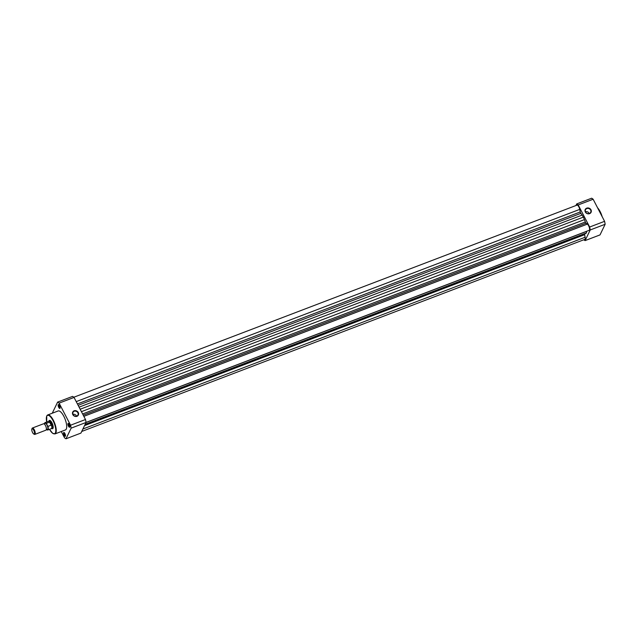 <?xml version="1.0" encoding="UTF-8"?>
<svg xmlns="http://www.w3.org/2000/svg" width="637" height="637" viewBox="0 0 637 637"><rect width="100%" height="100%" fill="white"/><g stroke="black" fill="none" stroke-linecap="round" stroke-linejoin="round"><path stroke-width="0.96" d="M584.639 233.97A1.362 0.47 69.1 0 0 584.631 234.679L585.124 237.259A3.408 1.186 69.1 0 1 585.092 239.09A3.408 1.186 69.1 0 1 584.806 239.385L81.719 431.464M86.059 422.411L589.177 230.315A3.408 1.186 -110.9 0 0 589.464 230.029A3.408 1.186 -110.9 0 0 589.153 226.955A3.408 1.186 -110.9 0 0 587.378 224.097L586.072 223.197A1.362 0.47 69.1 0 1 585.339 222.01L82.611 413.954M585.339 222.01A12.27 4.26 69.1 0 0 584.432 219.614L583.381 217.113L80.166 409.241M586.709 231.255A12.27 4.26 69.1 0 1 586.701 231.342L586.43 232.927L85.159 424.314M84.952 424.744L585.276 233.723A12.27 4.26 69.1 0 0 585.65 233.516L586.43 232.927M73.82 397.241L576.995 205.13A3.408 1.186 69.1 0 1 579.742 209.382L580.243 211.954L77.419 403.93M583.381 217.113L582.091 215.099A12.27 4.26 69.1 0 0 580.864 213.363A1.362 0.47 69.1 0 1 580.243 211.954M586.733 208.148A3.241 2.882 -154.3 0 1 589.583 213.65A3.241 2.882 -154.3 0 1 586.733 208.148M589.368 213.499A2.898 2.58 25.7 0 0 586.812 208.578A2.898 2.58 25.7 0 0 589.368 213.499M589.209 213.554A2.898 2.58 25.7 0 0 585.427 211.731M583.826 239.759A20.113 6.991 -110.9 0 0 585.084 240.603L590.22 229.965A20.113 6.991 -110.9 0 0 589.647 227.027L578.197 204.939A20.113 6.991 -110.9 0 0 576.716 203.912L575.928 205.536M576.716 203.912L591.646 198.211A20.113 6.991 69.1 0 1 593.135 199.238L604.585 221.326A20.113 6.991 69.1 0 1 605.15 224.264L600.022 234.902L585.084 240.603M605.15 224.264L590.22 229.965M593.135 199.238L578.197 204.939M589.647 227.027L604.585 221.326M67.976 423.581A2.046 0.709 69.1 0 1 68.438 423.454A2.046 0.709 69.1 0 1 69.537 425.07A2.046 0.709 69.1 0 1 69.799 427.005A2.046 0.709 69.1 0 1 69.775 427.061A2.046 0.709 69.1 0 1 68.47 426.153A2.046 0.709 69.1 0 1 67.976 423.581M68.645 423.597A1.704 0.589 -110.9 0 0 68.565 423.613A1.704 0.589 -110.9 0 0 68.422 423.756A1.704 0.589 -110.9 0 0 68.724 425.667A1.704 0.589 -110.9 0 0 69.775 426.798A1.704 0.589 -110.9 0 0 69.847 426.758M63.604 432.65A2.046 0.709 69.1 0 1 64.074 432.515A2.046 0.709 69.1 0 1 65.165 434.131A2.046 0.709 69.1 0 1 65.428 436.066A2.046 0.709 69.1 0 1 65.404 436.122A2.046 0.709 69.1 0 1 64.098 435.222A2.046 0.709 69.1 0 1 63.604 432.65M64.273 432.666A1.704 0.589 -110.9 0 0 64.194 432.674A1.704 0.589 -110.9 0 0 64.05 432.826A1.704 0.589 -110.9 0 0 64.353 434.729A1.704 0.589 -110.9 0 0 65.412 435.859A1.704 0.589 -110.9 0 0 65.484 435.819M58.222 404.766A2.046 0.709 69.1 0 1 58.692 404.638A2.046 0.709 69.1 0 1 59.782 406.255A2.046 0.709 69.1 0 1 60.045 408.19A2.046 0.709 69.1 0 1 60.021 408.245A2.046 0.709 69.1 0 1 58.715 407.346A2.046 0.709 69.1 0 1 58.222 404.766M58.891 404.782A1.704 0.589 -110.9 0 0 58.811 404.798A1.704 0.589 -110.9 0 0 58.668 404.941A1.704 0.589 -110.9 0 0 58.97 406.852A1.704 0.589 -110.9 0 0 60.029 407.983A1.704 0.589 -110.9 0 0 60.093 407.943M76.973 416.319A3.265 2.906 -154.3 0 1 74.099 410.785A3.265 2.906 -154.3 0 1 76.973 416.319M74.187 411.215A2.922 2.604 25.7 0 0 76.751 416.168A2.922 2.604 25.7 0 0 74.187 411.215M49.049 420.938A4.435 1.537 69.1 0 1 49.113 420.786A4.435 1.537 69.1 0 1 50.124 420.5A4.435 1.537 69.1 0 1 52.497 424.003A4.435 1.537 69.1 0 1 53.062 428.191A4.435 1.537 69.1 0 1 53.006 428.311A4.435 1.537 69.1 0 1 51.963 428.582M50.315 420.619A4.093 1.417 -110.9 0 0 49.901 420.611A4.093 1.417 -110.9 0 0 49.559 420.961M54.981 433.924L65.436 429.935A10.16 3.527 -110.9 0 0 66.28 429.067A10.16 3.527 -110.9 0 0 64.496 417.705A10.16 3.527 -110.9 0 0 58.19 410.953L47.735 414.942A10.16 3.527 69.1 0 1 54.041 421.694A10.16 3.527 69.1 0 1 55.833 433.064A10.16 3.527 69.1 0 1 54.981 433.924L52.632 433.287L49.511 429.338A9.818 3.408 -110.9 0 0 55.379 432.889A9.818 3.408 -110.9 0 0 52.998 420.531A9.818 3.408 -110.9 0 0 46.74 416.216A9.818 3.408 -110.9 0 0 46.74 422.005M61.279 431.528L64.512 437.762A20.113 6.991 -110.9 0 0 66.001 438.789L71.129 428.152A20.113 6.991 -110.9 0 0 70.564 425.213L59.114 403.125A20.113 6.991 -110.9 0 0 57.625 402.098L52.497 412.736A20.113 6.991 -110.9 0 0 52.553 413.102M57.625 402.098L72.554 396.397A20.113 6.991 69.1 0 1 74.043 397.424L85.493 419.512A20.113 6.991 69.1 0 1 86.059 422.45L80.931 433.088L66.001 438.789M86.059 422.45L71.129 428.152M74.043 397.424L59.114 403.125M70.564 425.213L85.493 419.512M51.271 428.669L51.772 428.629A4.093 1.417 -110.9 0 0 51.923 428.597L52.815 428.255A4.093 1.417 -110.9 0 0 53.126 427.976M76.615 416.224A2.922 2.604 25.7 0 0 72.777 414.368M34.844 434.394L46.007 430.126A3.408 1.186 -110.9 0 0 46.246 427.658A3.408 1.186 -110.9 0 0 45.458 425.548A3.408 1.186 -110.9 0 0 45.402 425.436A3.408 1.186 -110.9 0 0 43.571 423.756L32.407 428.024A3.408 1.186 69.1 0 1 34.294 429.816A3.408 1.186 69.1 0 1 34.844 434.394A3.408 1.186 69.1 0 1 34.342 434.323L33.745 434.004A2.859 0.995 -110.9 0 0 34.517 433.096A2.859 0.995 -110.9 0 0 33.705 430.222A2.859 0.995 -110.9 0 0 31.85 429.043A2.859 0.995 -110.9 0 0 32.575 432.563A2.859 0.995 -110.9 0 0 33.745 434.004M46.358 429.442L46.668 429.219A3.408 1.186 -110.9 0 0 47.918 428.669A3.408 1.186 -110.9 0 0 46.955 424.983A3.408 1.186 -110.9 0 0 44.654 423.995L44.295 424.035M51.923 428.597A4.093 1.417 -110.9 0 0 51.271 423.103L51.326 425.054L47.886 426.448A3.918 1.362 69.1 0 1 47.799 429.991A3.918 1.362 69.1 0 1 47.154 429.871M44.606 423.191A3.918 1.362 69.1 0 1 45.004 422.665A3.918 1.362 69.1 0 1 46.286 423.366L47.886 426.448M46.286 423.366L49.79 422.092L51.271 423.103A4.093 1.417 -110.9 0 0 49.001 420.953A4.093 1.417 -110.9 0 0 48.874 421.033L48.476 421.344M49.79 422.092L51.326 425.054M49.575 422.116L51.167 425.19M51.199 428.669A3.918 1.362 -110.9 0 0 51.342 428.637A3.918 1.362 -110.9 0 0 51.342 424.855M49.949 422.164A3.918 1.362 -110.9 0 0 48.539 421.312A3.918 1.362 -110.9 0 0 48.412 421.383M31.85 429.043L32.089 428.406A3.408 1.186 69.1 0 1 32.407 428.024M584.432 219.614L81.425 411.661M586.072 223.197L83.248 415.181M587.378 224.097L83.853 416.343M586.701 231.342L86.043 422.498M585.65 233.516L84.992 424.672M584.631 234.679L84.53 425.62M585.124 237.259L82.898 429.012M579.742 209.382L76.225 401.621M580.864 213.363L78.128 405.307M582.091 215.099L79.084 407.147M597.594 207.837A9.818 3.408 69.1 0 1 602.148 216.62M601.623 215.609A10.16 3.527 -110.9 0 0 597.864 208.363M46.883 415.81A10.16 3.527 69.1 0 1 47.735 414.942L46.732 415.953L46.716 422.012M46.31 423.685A3.782 1.314 -110.9 0 0 44.455 424.035M46.477 429.33A3.782 1.314 -110.9 0 0 47.99 429.481A3.782 1.314 -110.9 0 0 47.624 426.217M597.514 207.694L602.196 216.723M51.342 428.637L47.799 429.991L46.334 429.187M48.539 421.312L45.004 422.665L44.439 424.043M49.901 420.611L49.001 420.953"/></g></svg>
